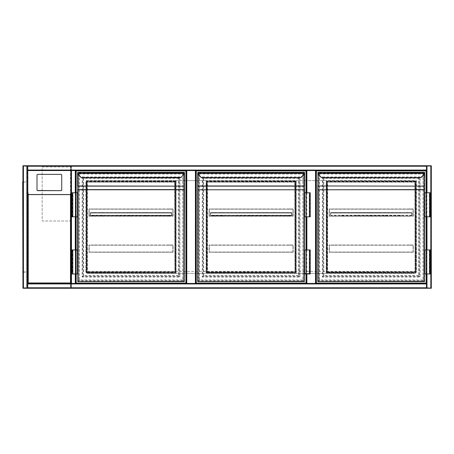 <?xml version="1.0" encoding="UTF-8"?>
<svg xmlns="http://www.w3.org/2000/svg" width="454" height="454" viewBox="0 0 454 454"><rect width="100%" height="100%" fill="white"/><g stroke="black" fill="none" stroke-linecap="round" stroke-linejoin="round"><path stroke-width="0.34" stroke-dasharray="2.27 1.7" d="M70.983 179.92L70.983 193.132L70.983 179.92M70.983 287.774L71.465 287.774L71.465 288.256A0.482 0.482 0 0 1 70.983 287.774L430.818 287.774L430.818 166.226L71.465 166.226L71.465 287.774L71.465 166.226L430.818 166.226L430.818 287.774L71.465 287.774L71.465 288.256A0.482 0.482 0 0 1 70.983 287.774L70.983 166.226L70.983 287.774A0.482 0.482 0 0 0 71.465 288.256L430.818 288.256L426.493 288.256L426.493 283.449L316.001 283.449L316.001 170.551L306.388 170.551L306.388 283.449L195.895 283.449L195.895 170.551L186.282 170.551L186.282 283.449L195.895 283.449L75.784 283.449L75.784 170.551L75.784 283.449L70.983 283.449L75.307 283.449L75.307 170.551L70.983 170.551L70.983 283.449L70.983 170.551L75.489 170.551L75.489 283.449L75.489 170.551L71.284 170.551L71.465 283.449M70.983 267.117L70.983 262.31L70.983 267.117M426.493 283.449L316.001 283.449L316.001 170.551L426.493 170.551L426.493 283.449L27.745 283.449L27.745 288.256L430.818 288.256A0.482 0.482 0 0 0 431.3 287.774L431.3 166.226A0.482 0.482 0 0 0 430.818 165.744L71.465 165.744A0.482 0.482 0 0 0 70.983 166.226A0.482 0.482 0 0 1 71.465 165.744L71.465 166.226L70.983 166.226A0.482 0.482 0 0 1 71.465 165.744L71.465 166.226L70.983 166.226M426.493 170.551L426.493 166.226L27.745 166.226L27.745 165.744L23.421 165.744L27.745 165.744L27.745 170.551L426.493 170.551L426.493 165.744L430.818 165.744L426.493 165.744L426.493 170.25L27.745 170.25L27.745 166.045L27.745 170.25L426.493 170.25L426.493 166.045L27.745 166.226L27.983 194.931L27.745 171.26M75.546 283.858L426.737 283.858L426.737 170.142L75.546 170.142L75.546 283.858L426.737 283.858L426.737 170.142L75.546 170.142L75.546 283.858M416.409 271.441C416.284 272.599 415.643 273.24 414.485 273.359A1.924 1.924 0 0 0 416.409 271.441L416.409 180.641L85.874 180.641L85.874 271.441C85.999 272.599 86.64 273.24 87.798 273.359L414.485 273.359L87.798 273.359A1.924 1.924 0 0 1 85.874 271.441L416.409 271.441L416.409 180.641L85.874 180.641L85.874 271.441M431.3 288.256L430.818 288.256A0.482 0.482 0 0 0 431.3 287.774L430.818 287.774L430.818 288.256L426.976 288.256L430.999 288.256L430.818 165.744A0.482 0.482 0 0 1 431.3 166.226A0.482 0.482 0 0 0 430.818 165.744L426.976 165.744L430.818 165.744L430.818 166.226L431.3 166.226L430.818 166.226L430.818 165.744L431.3 165.744M176.073 180.641L176.073 273.359L206.099 273.359L206.099 180.641L176.073 180.641L176.073 273.359L206.099 273.359L206.099 180.641L176.073 180.641M296.178 180.641L296.178 273.359L326.205 273.359L326.205 180.641L296.178 180.641L296.178 273.359L326.205 273.359L326.205 180.641L296.178 180.641M70.983 220.996L70.983 166.947L70.983 220.996L42.16 220.996L42.16 166.947L70.983 166.947L42.16 166.947L42.16 220.996L70.983 220.996M306.388 273.961L306.388 249.938M306.388 216.791L306.388 192.768M27.745 283.75L426.493 283.75L27.745 283.75M27.745 287.955L426.493 287.955L27.745 287.955M426.493 166.045L27.745 166.045L426.493 166.045M426.794 287.654L426.794 286.451L426.794 287.654L426.493 287.654L426.493 286.451L426.493 287.654M426.794 286.451L426.493 286.451M426.794 227.602L426.794 226.398L426.794 227.602L426.493 227.602L426.493 226.398L426.493 227.602M426.794 226.398L426.493 226.398M426.794 167.549L426.794 166.346L426.794 167.549L426.493 167.549L426.493 166.346L426.493 167.549M426.794 166.346L426.493 166.346M426.493 165.744L426.493 288.256L426.493 283.932L27.745 283.932L27.745 288.256L27.745 165.744M426.493 273.961L426.493 249.938L426.493 273.961M426.493 216.791L426.493 192.768L426.493 216.791M426.976 288.256L426.976 165.744M430.999 288.256L430.999 165.744L430.999 288.256M27.444 286.451L27.444 287.654L27.444 286.451L27.745 286.451L27.745 287.654L27.745 286.451M27.444 287.654L27.745 287.654M27.444 166.346L27.444 167.549L27.444 166.346L27.745 166.346L27.745 167.549L27.745 166.346M27.444 167.549L27.745 167.549M22.938 288.256L23.421 288.256L23.421 165.744L27.263 165.744L27.263 288.256L27.745 288.256L23.239 288.256L27.444 288.256L27.444 165.744L27.444 288.256L27.444 165.744L22.938 165.744M23.239 165.744L23.239 288.256L23.239 165.744M75.489 226.398L75.489 227.602L75.489 226.398L75.784 226.398L75.784 227.602L75.784 226.398M75.489 227.602L75.784 227.602M71.284 170.551L71.284 283.449L71.284 170.551M75.784 192.768L75.784 216.791L75.784 192.768M75.784 249.938L75.784 273.961L75.784 249.938M186.282 170.551L186.282 283.449L186.282 170.551L71.465 170.551M70.983 171.26L70.983 194.931M70.745 194.931L70.745 283.211L27.983 283.211L27.983 194.931M27.745 194.931L27.745 283.449L70.983 283.449M36.995 175.079L36.995 175.199A0.721 0.715 180 0 1 37.716 174.484L61.012 174.484A0.721 0.715 0 0 1 61.733 175.199L61.733 175.079M27.745 191.367L27.745 170.551M27.983 194.59L27.983 170.585L70.745 170.585L70.745 283.211L27.983 283.211L27.983 194.59L70.745 194.59M27.983 170.585L27.983 171.26M70.745 171.26L70.745 170.585M22.938 186.163L22.938 185.442L22.938 186.163M23.182 186.163L23.182 185.765L23.182 186.163M22.938 227L22.938 226.279L22.938 227M23.182 227L23.182 226.603L23.182 227M22.938 267.837L22.938 268.558L22.938 267.837M23.182 267.837L23.182 268.235L23.182 267.837M28.227 165.744L70.745 165.988L70.745 288.012L26.542 288.012L26.542 165.988L28.227 165.744M70.501 166.226L23.421 166.226L23.421 165.744L70.983 165.744L70.983 288.256L23.421 288.256L23.421 287.774L70.501 287.774L70.501 166.226L70.983 165.744L70.983 288.256L70.501 287.774M22.938 272.638L23.182 181.362L22.938 272.638M22.938 287.774L22.938 166.226L23.421 165.744A0.482 0.482 0 0 0 22.938 166.226A0.482 0.482 0 0 1 23.421 165.744L23.421 288.256L22.938 287.774A0.482 0.482 0 0 0 23.421 288.256L23.421 165.744L23.421 288.256A0.482 0.482 0 0 1 22.938 287.774L23.421 287.774L23.421 166.226L22.938 166.226M23.182 288.012L70.745 288.012L70.745 165.988L23.182 165.988L23.182 288.012L26.542 288.012L26.542 165.988L23.182 165.988L23.182 288.012M22.7 186.163L22.7 185.442L22.7 186.163M22.7 227L22.7 226.279L22.7 227M22.7 267.837L22.7 268.558L22.7 267.837M22.938 272.162L22.938 272.094A0.482 0.482 0 0 1 22.7 271.679L22.7 272.162L22.7 271.679A0.482 0.482 0 0 0 22.938 272.094L22.938 181.906A0.482 0.482 0 0 0 22.7 182.321A0.482 0.482 0 0 1 22.938 181.906L22.7 181.838M22.938 272.094L22.938 271.679L22.938 272.094A0.482 0.482 0 0 0 23.182 272.162A0.482 0.482 0 0 1 22.938 272.094M22.938 181.838L22.938 184.245L22.938 181.838M22.938 181.906L22.938 182.321L22.938 181.906A0.482 0.482 0 0 1 23.182 181.838A0.482 0.482 0 0 0 22.938 181.906M24.624 182.082L23.182 181.838L25.821 181.838L24.624 182.082M23.182 272.162L24.624 272.162L23.182 272.162M23.182 271.918L24.624 271.918L23.182 271.918M24.624 272.162L25.821 271.918L24.624 272.162M86.237 273.002L86.237 180.998L175.834 180.998L175.834 273.002L86.237 273.002L86.237 180.998L175.834 180.998L175.834 273.002L86.237 273.002M76.147 273.961L76.147 249.938M76.147 216.791L76.147 192.768M186.282 283.449L75.784 283.449M76.147 283.092L76.147 170.908L185.924 170.908L185.924 283.092L76.147 283.092M175.477 181.362L175.477 272.638L86.595 272.638L86.595 181.362L175.477 181.362L175.477 272.638L86.595 272.638L86.595 181.362L175.477 181.362M184.483 281.406L184.245 172.594L184.245 281.406L183.28 280.447C182.712 279.874 182.712 279.874 183.28 280.447C182.712 279.874 182.712 279.874 183.28 280.447C184.137 281.304 184.137 281.304 183.28 280.447C184.137 281.304 184.137 281.304 183.28 280.447L183.28 173.553C182.712 174.126 182.712 174.126 183.28 173.553C182.712 174.126 182.712 174.126 183.28 173.553C184.137 172.696 184.137 172.696 183.28 173.553C184.137 172.696 184.137 172.696 183.28 173.553L184.245 172.594L77.827 172.594L78.792 173.553C79.359 174.126 79.359 174.126 78.792 173.553C79.359 174.126 79.359 174.126 78.792 173.553C77.935 172.696 77.935 172.696 78.792 173.553C77.935 172.696 77.935 172.696 78.792 173.553L78.792 280.447C79.359 279.874 79.359 279.874 78.792 280.447C79.359 279.874 79.359 279.874 78.792 280.447C77.935 281.304 77.935 281.304 78.792 280.447C77.935 281.304 77.935 281.304 78.792 280.447L77.589 281.406L77.827 281.65L184.245 281.65L184.483 185.97M81.306 177.65L78.463 174.569A2.162 2.162 0 0 1 77.844 173.314L77.827 281.406L77.589 172.594L184.245 172.855L184.228 173.314A2.162 2.162 0 0 1 183.609 174.569L180.947 177.565M77.827 173.133L184.483 172.616L77.827 172.35M184.245 174.086L184.245 173.099L77.589 173.099L77.589 172.616L77.589 186.31M71.942 216.791L77.225 216.791L77.225 192.768L77.225 216.791L77.589 216.791L77.589 192.768L77.589 216.791L77.589 192.768L72.782 192.768L76.266 192.768L76.266 216.791L76.266 192.768L71.942 192.768M71.942 249.938L77.225 249.938L77.225 273.961L77.225 249.938L77.589 249.938L77.589 273.961L77.589 249.938L77.589 273.961L72.782 273.961L75.909 273.961L75.909 249.938L75.909 273.961L76.266 273.961L71.942 273.961M174.875 271.798L174.875 182.202L174.875 271.798L87.435 272.042L175.113 271.798A0.482 0.482 0 0 1 174.631 272.281L174.631 271.798L87.435 271.798L87.435 182.202L174.631 182.202L174.875 271.798M87.435 181.719A0.482 0.482 0 0 0 86.958 182.202L87.196 271.798L87.196 182.202L174.631 181.958L87.196 182.202L87.435 181.719L174.631 181.719A0.482 0.482 0 0 1 175.113 182.202L175.113 271.798M78.463 174.569L81.135 177.576L180.777 177.395M184.466 173.343A2.401 2.401 0 0 1 183.779 174.739A2.401 2.401 0 0 0 184.466 173.343L77.606 173.343M175.113 182.202L174.631 182.202L174.631 181.719M86.958 271.798A0.482 0.482 0 0 0 87.435 272.281L87.435 271.798L86.958 271.798L86.958 182.202M83.593 178.36L83.593 275.64L82.634 276.605C82.06 277.173 82.06 277.173 82.634 276.605C82.06 277.173 82.06 277.173 82.634 276.605C83.491 275.748 83.491 275.748 82.634 276.605C83.491 275.748 83.491 275.748 82.634 276.605L82.634 177.395L83.593 178.36L178.479 178.36L179.438 177.395C180.011 176.827 180.011 176.827 179.438 177.395C180.011 176.827 180.011 176.827 179.438 177.395C178.581 178.252 178.581 178.252 179.438 177.395C178.581 178.252 178.581 178.252 179.438 177.395L82.634 177.395C82.06 176.827 82.06 176.827 82.634 177.395C82.06 176.827 82.06 176.827 82.634 177.395C83.491 178.252 83.491 178.252 82.634 177.395C83.491 178.252 83.491 178.252 82.634 177.395L82.634 276.605L82.634 177.395L179.438 177.395L82.634 177.395M179.438 177.395L179.438 276.605C180.011 277.173 180.011 277.173 179.438 276.605C180.011 277.173 180.011 277.173 179.438 276.605C178.581 275.748 178.581 275.748 179.438 276.605C178.581 275.748 178.581 275.748 179.438 276.605L178.479 275.64L178.479 178.36M77.827 281.406L184.245 281.406L77.827 281.65M178.479 275.64L83.593 275.64M72.782 249.938L76.266 249.938L76.266 273.961L76.266 249.938L72.305 249.938L72.782 249.938L72.782 273.961M72.782 216.791L76.266 216.791L75.909 216.791L75.909 192.768L75.909 216.791L72.782 216.791L72.782 192.768M168.269 245.018L173.07 245.018L168.269 245.018L172.878 245.205L172.878 252.032L168.269 252.22L173.07 252.22L168.269 252.22L172.878 252.032L172.878 245.205L93.802 245.018M89.001 252.22L173.07 252.22L173.07 245.018L89.001 245.018L89.001 252.22L93.802 252.22L89.188 252.032L89.188 245.205L93.802 245.205L89.188 245.205L89.188 252.032L93.802 252.22L89.001 252.22L89.001 245.018M168.269 252.22L93.802 252.22M168.269 252.032L93.802 252.032M172.878 252.032L89.188 252.032M172.878 245.205L89.188 245.205M168.269 245.205L93.802 245.205M173.07 252.22L173.07 245.018M93.802 216.189L89.188 215.996L89.188 209.175L93.802 208.982L89.001 208.982L93.802 208.982L89.188 209.175L89.188 215.996L93.802 216.189L89.001 216.189L100.811 216.189L93.802 215.996M168.269 216.189L100.811 216.189M144.497 216.189L132.137 216.189M115.373 216.189L103.013 216.189M129.935 216.189L117.575 216.189M159.059 216.189L146.699 216.189M168.269 208.982L173.07 208.982L168.269 208.982L172.878 209.175L172.878 215.996L168.269 215.996L172.878 215.996L172.878 209.175L93.802 208.982M89.001 216.189L173.07 216.189L173.07 208.982L89.001 208.982L89.001 216.189L89.001 208.982M168.269 215.996L161.261 216.189M144.497 215.996L146.699 215.996M159.059 215.996L161.261 215.996M172.878 215.996L89.188 215.996M100.811 215.996L103.013 215.996M115.373 215.996L117.575 215.996M129.935 215.996L132.137 215.996M172.878 209.175L89.188 209.175M168.269 209.175L93.802 209.175M173.07 216.189L173.07 208.982M109.193 212.586L107.99 212.586L109.193 212.586M109.193 212.778L107.99 212.778L109.193 212.778M94.631 212.586L93.428 212.586L94.631 212.586M94.631 212.778L93.428 212.778L94.631 212.778M138.317 212.586L139.52 212.586L138.317 212.586M138.317 212.778L139.52 212.778L138.317 212.778M123.755 212.586L122.552 212.586L123.755 212.586M123.755 212.778L122.552 212.778L123.755 212.778M131.036 212.586L129.833 212.586L131.036 212.586M131.036 212.778L129.833 212.778L131.036 212.778M145.598 212.586L144.395 212.586L145.598 212.586M145.598 212.778L144.395 212.778L145.598 212.778M101.912 212.586L100.709 212.586L101.912 212.586M101.912 212.778L100.709 212.778L101.912 212.778M116.474 212.586L115.271 212.586L116.474 212.586M116.474 212.778L115.271 212.778L116.474 212.778M160.16 212.586L158.957 212.586L160.16 212.586M160.16 212.778L158.957 212.778L160.16 212.778M152.879 212.586L151.676 212.586L152.879 212.586M152.879 212.778L151.676 212.778L152.879 212.778M167.441 212.586L166.238 212.586L167.441 212.586M167.441 212.778L166.238 212.778L167.441 212.778M171.663 215.468L90.408 215.468L171.663 215.23L171.873 215.661L171.873 213.022L171.663 215.661L171.873 213.022L171.442 212.586L90.63 212.586L171.442 212.586L171.663 215.23L90.408 215.23L90.408 213.022L90.198 215.661L90.198 213.022L90.63 212.778L171.442 212.778L90.63 212.586L90.198 213.022L90.63 212.586L90.198 215.661L90.198 213.022L90.391 215.661L171.663 215.661L90.408 215.468M160.812 215.468L159.507 215.468M146.25 215.468L144.945 215.468M131.688 215.468L130.383 215.468M117.126 215.468L115.821 215.468M102.564 215.468L101.259 215.468M159.507 215.661L146.25 215.661M144.945 215.661L131.688 215.661M130.383 215.661L117.126 215.661M115.821 215.661L102.564 215.661M101.259 215.661L90.408 215.661L90.408 213.022L90.408 215.661M171.68 215.661L171.68 213.022L171.68 215.661L171.663 213.022L90.408 213.022L171.663 213.022L90.408 213.022L171.663 213.022L171.442 212.586L171.873 213.022L171.442 212.586L171.663 215.661L160.812 215.661M306.388 170.551L306.388 283.449L195.895 283.449L195.895 170.551L306.388 170.551L306.388 283.449M206.343 273.002L206.343 180.998L295.94 180.998L295.94 273.002L206.343 273.002L206.343 180.998L295.94 180.998L295.94 273.002L206.343 273.002M306.03 192.768L306.03 216.791M306.03 249.938L306.03 273.961M195.895 283.449L195.895 170.551M196.253 283.092L196.253 170.908L306.03 170.908L306.03 283.092L196.253 283.092M295.582 181.362L295.582 272.638L206.701 272.638L206.701 181.362L295.582 181.362L295.582 272.638L206.701 272.638L206.701 181.362L295.582 181.362M197.933 172.35L197.933 281.65L304.35 281.65L304.35 172.594L197.933 172.594L198.897 173.553C198.04 172.696 198.04 172.696 198.897 173.553C198.04 172.696 198.04 172.696 198.897 173.553C199.465 174.126 199.465 174.126 198.897 173.553C199.465 174.126 199.465 174.126 198.897 173.553L198.897 280.447C198.04 281.304 198.04 281.304 198.897 280.447C198.04 281.304 198.04 281.304 198.897 280.447C199.465 279.874 199.465 279.874 198.897 280.447C199.465 279.874 199.465 279.874 198.897 280.447L197.933 281.406L197.933 172.594L304.35 172.594L304.35 281.406L303.386 280.447C304.242 281.304 304.242 281.304 303.386 280.447C304.242 281.304 304.242 281.304 303.386 280.447C302.818 279.874 302.818 279.874 303.386 280.447C302.818 279.874 302.818 279.874 303.386 280.447L303.386 173.553C304.242 172.696 304.242 172.696 303.386 173.553C304.242 172.696 304.242 172.696 303.386 173.553C302.818 174.126 302.818 174.126 303.386 173.553C302.818 174.126 302.818 174.126 303.386 173.553L304.35 172.594L304.333 173.314A2.162 2.162 0 0 1 303.715 174.569L301.053 177.565M197.694 186.31L197.694 172.594L304.35 172.855L197.694 172.616L197.933 174.086M201.411 177.65L198.568 174.569A2.162 2.162 0 0 1 197.95 173.314L197.933 173.133M197.694 172.616L197.694 173.099L304.589 173.099L304.589 172.616L304.35 173.133M304.589 192.768L304.589 216.791L304.589 192.768L309.395 192.768L305.911 192.768L305.911 216.791L305.911 192.768L310.235 192.768M304.589 273.961L304.589 249.938L304.589 273.961L309.395 273.961L306.268 273.961L306.268 249.938L306.268 273.961L305.911 273.961L310.235 273.961M304.35 281.406L197.933 281.406L304.589 281.406L304.589 189.772M304.589 186.31L304.589 185.97M294.981 271.798L294.981 182.202L294.981 271.798L207.54 272.042L295.219 271.798A0.482 0.482 0 0 1 294.742 272.281L294.742 271.798L207.54 271.798L207.54 182.202L294.742 182.202L294.981 271.798M207.54 181.719A0.482 0.482 0 0 0 207.064 182.202L207.302 271.798L207.302 182.202L294.742 181.958L207.302 182.202L207.54 181.719L294.742 181.719A0.482 0.482 0 0 1 295.219 182.202L295.219 271.798M201.23 177.565L300.889 177.395M304.572 173.343A2.401 2.401 0 0 1 303.885 174.739A2.401 2.401 0 0 0 304.572 173.343L197.711 173.343M295.219 182.202L294.742 182.202L294.742 181.719M207.064 271.798A0.482 0.482 0 0 0 207.54 272.281L207.54 271.798L207.064 271.798L207.064 182.202M203.698 178.36L203.698 275.64L202.739 276.605C202.166 277.173 202.166 277.173 202.739 276.605C202.166 277.173 202.166 277.173 202.739 276.605C203.596 275.748 203.596 275.748 202.739 276.605C203.596 275.748 203.596 275.748 202.739 276.605L202.739 177.395L203.698 178.36L298.584 178.36L299.544 177.395C300.117 176.827 300.117 176.827 299.544 177.395C300.117 176.827 300.117 176.827 299.544 177.395C298.687 178.252 298.687 178.252 299.544 177.395C298.687 178.252 298.687 178.252 299.544 177.395L202.739 177.395C202.166 176.827 202.166 176.827 202.739 177.395C202.166 176.827 202.166 176.827 202.739 177.395C203.596 178.252 203.596 178.252 202.739 177.395C203.596 178.252 203.596 178.252 202.739 177.395L202.739 276.605L202.739 177.395L299.544 177.395L202.739 177.395M299.544 177.395L299.544 276.605C300.117 277.173 300.117 277.173 299.544 276.605C300.117 277.173 300.117 277.173 299.544 276.605C298.687 275.748 298.687 275.748 299.544 276.605C298.687 275.748 298.687 275.748 299.544 276.605L298.584 275.64L298.584 178.36M298.584 275.64L203.698 275.64M304.589 216.791L304.946 216.791L304.946 192.768L304.946 216.791L309.395 216.791L305.911 216.791L306.268 216.791L306.268 192.768L306.268 216.791L309.872 216.791L309.395 216.791L309.395 192.768M310.235 216.791L309.395 216.791M310.235 249.938L305.911 249.938L305.911 273.961L305.911 249.938L309.872 249.938L309.395 249.938L309.395 273.961M304.589 249.938L304.946 249.938L304.946 273.961L304.946 249.938L309.395 249.938M288.375 245.018L293.176 245.018L288.375 245.018L292.989 245.205L292.989 252.032L288.375 252.22L293.176 252.22L288.375 252.22L292.989 252.032L292.989 245.205L213.908 245.018M209.107 252.22L293.176 252.22L293.176 245.018L209.107 245.018L209.107 252.22L213.908 252.22L209.294 252.032L209.294 245.205L213.908 245.205L209.294 245.205L209.294 252.032L213.908 252.22L209.107 252.22L209.107 245.018M288.375 252.22L213.908 252.22M288.375 252.032L213.908 252.032M292.989 252.032L209.294 252.032M292.989 245.205L209.294 245.205M288.375 245.205L213.908 245.205M293.176 252.22L293.176 245.018M213.908 216.189L209.294 215.996L209.294 209.175L213.908 208.982L209.107 208.982L213.908 208.982L209.294 209.175L209.294 215.996L213.908 216.189L209.107 216.189L220.916 216.189L213.908 215.996M288.375 216.189L220.916 216.189M264.603 216.189L252.242 216.189M235.478 216.189L223.118 216.189M250.041 216.189L237.68 216.189M279.165 216.189L266.804 216.189M288.375 208.982L293.176 208.982L288.375 208.982L292.989 209.175L292.989 215.996L288.375 215.996L292.989 215.996L292.989 209.175L213.908 208.982M209.107 216.189L293.176 216.189L293.176 208.982L209.107 208.982L209.107 216.189L209.107 208.982M288.375 215.996L281.367 216.189M264.603 215.996L266.804 215.996M279.165 215.996L281.367 215.996M292.989 215.996L209.294 215.996M220.916 215.996L223.118 215.996M235.478 215.996L237.68 215.996M250.041 215.996L252.242 215.996M292.989 209.175L209.294 209.175M288.375 209.175L213.908 209.175M293.176 216.189L293.176 208.982M229.298 212.586L228.095 212.586L229.298 212.586M229.298 212.778L228.095 212.778L229.298 212.778M214.736 212.586L213.533 212.586L214.736 212.586M214.736 212.778L213.533 212.778L214.736 212.778M258.422 212.586L257.219 212.586L258.422 212.586M258.422 212.778L257.219 212.778L258.422 212.778M243.86 212.586L242.657 212.586L243.86 212.586M243.86 212.778L242.657 212.778L243.86 212.778M251.141 212.586L249.938 212.586L251.141 212.586M251.141 212.778L249.938 212.778L251.141 212.778M265.704 212.586L264.5 212.586L265.704 212.586M265.704 212.778L264.5 212.778L265.704 212.778M222.017 212.586L220.814 212.586L222.017 212.586M222.017 212.778L220.814 212.778L222.017 212.778M236.579 212.586L235.376 212.586L236.579 212.586M236.579 212.778L235.376 212.778L236.579 212.778M280.266 212.586L279.062 212.586L280.266 212.586M280.266 212.778L279.062 212.778L280.266 212.778M272.985 212.586L274.188 212.586L272.985 212.586M272.985 212.778L274.188 212.778L272.985 212.778M287.547 212.586L286.343 212.586L287.547 212.586M287.547 212.778L286.343 212.778L287.547 212.778M291.769 215.468L210.514 215.468L291.769 215.23L291.979 215.661L291.979 213.022L291.769 215.661L291.979 213.022L291.547 212.586L210.735 212.586L291.547 212.586L291.769 215.23L210.514 215.23L210.514 213.022L210.514 215.661L291.769 215.661L210.514 215.468M280.918 215.468L279.613 215.468M266.356 215.468L265.051 215.468M251.794 215.468L250.489 215.468M237.232 215.468L235.927 215.468M222.67 215.468L221.365 215.468M279.613 215.661L266.356 215.661M265.051 215.661L251.794 215.661M250.489 215.661L237.232 215.661M235.927 215.661L222.67 215.661M221.365 215.661L210.514 215.661L210.514 213.022L210.514 215.661M210.735 212.778L291.547 212.778L210.735 212.586L210.304 213.022L210.735 212.778L210.497 215.661L210.304 213.022L210.735 212.778M210.304 213.022L210.497 215.661L210.304 213.022M291.786 215.661L291.786 213.022L291.786 215.661L291.769 213.022L210.514 213.022L291.769 213.022L210.514 213.022L291.769 213.022L291.547 212.586L291.979 213.022L291.547 212.586L291.769 215.661L280.918 215.661M326.449 273.002L326.449 180.998L416.046 180.998L416.046 273.002L326.449 273.002L326.449 180.998L416.046 180.998L416.046 273.002L326.449 273.002M426.136 192.768L426.136 216.791M426.136 249.938L426.136 273.961M316.359 283.092L316.359 170.908L426.136 170.908L426.136 283.092L316.359 283.092M415.688 181.362L415.688 272.638L326.806 272.638L326.806 181.362L415.688 181.362L415.688 272.638L326.806 272.638L326.806 181.362L415.688 181.362M424.694 281.406L424.456 172.594L424.456 281.406L423.491 280.447C422.924 279.874 422.924 279.874 423.491 280.447C422.924 279.874 422.924 279.874 423.491 280.447C424.348 281.304 424.348 281.304 423.491 280.447C424.348 281.304 424.348 281.304 423.491 280.447L423.491 173.553C422.924 174.126 422.924 174.126 423.491 173.553C422.924 174.126 422.924 174.126 423.491 173.553C424.348 172.696 424.348 172.696 423.491 173.553C424.348 172.696 424.348 172.696 423.491 173.553L424.456 172.594L318.038 172.594L319.003 173.553C319.571 174.126 319.571 174.126 319.003 173.553C319.571 174.126 319.571 174.126 319.003 173.553C318.146 172.696 318.146 172.696 319.003 173.553C318.146 172.696 318.146 172.696 319.003 173.553L319.003 280.447C319.571 279.874 319.571 279.874 319.003 280.447C319.571 279.874 319.571 279.874 319.003 280.447C318.146 281.304 318.146 281.304 319.003 280.447C318.146 281.304 318.146 281.304 319.003 280.447L318.038 281.65L424.456 281.65L424.694 189.772M321.517 177.65L318.674 174.569A2.162 2.162 0 0 1 318.055 173.314L318.038 281.406L317.8 172.594L424.456 172.855L424.439 173.314A2.162 2.162 0 0 1 423.82 174.569L421.159 177.565M318.038 173.133L424.694 172.616L318.038 172.35M317.8 173.099L318.038 174.086M317.8 185.97L317.8 186.31M317.8 189.772L317.8 281.406L424.456 281.406L318.038 281.406M424.456 173.133L424.694 172.594M424.694 192.768L424.694 216.791L424.694 192.768L429.501 192.768L426.017 192.768L426.017 216.791L426.017 192.768L430.341 192.768M424.694 273.961L424.694 249.938L424.694 273.961L429.501 273.961L426.374 273.961L426.374 249.938L426.374 273.961L426.017 273.961L430.341 273.961M424.694 186.31L424.694 185.97M415.087 271.798L415.087 182.202L415.087 271.798L327.646 272.042L415.325 271.798A0.482 0.482 0 0 1 414.848 272.281L414.848 271.798L327.646 271.798L327.646 182.202L414.848 182.202L415.087 271.798M327.646 181.719A0.482 0.482 0 0 0 327.169 182.202L327.408 271.798L327.408 182.202L414.848 181.958L327.408 182.202L327.646 181.719L414.848 181.719A0.482 0.482 0 0 1 415.325 182.202L415.325 271.798M321.336 177.565L420.994 177.395M424.677 173.343A2.401 2.401 0 0 1 423.991 174.739A2.401 2.401 0 0 0 424.677 173.343L317.817 173.343M415.325 182.202L414.848 182.202L414.848 181.719M327.169 271.798A0.482 0.482 0 0 0 327.646 272.281L327.646 271.798L327.169 271.798L327.169 182.202M323.804 178.36L323.804 275.64L322.845 276.605C322.272 277.173 322.272 277.173 322.845 276.605C322.272 277.173 322.272 277.173 322.845 276.605C323.702 275.748 323.702 275.748 322.845 276.605C323.702 275.748 323.702 275.748 322.845 276.605L322.845 177.395L323.804 178.36L418.69 178.36L419.649 177.395C420.222 176.827 420.222 176.827 419.649 177.395C420.222 176.827 420.222 176.827 419.649 177.395C418.792 178.252 418.792 178.252 419.649 177.395C418.792 178.252 418.792 178.252 419.649 177.395L322.845 177.395C322.272 176.827 322.272 176.827 322.845 177.395C322.272 176.827 322.272 176.827 322.845 177.395C323.702 178.252 323.702 178.252 322.845 177.395C323.702 178.252 323.702 178.252 322.845 177.395L322.845 276.605L322.845 177.395L419.649 177.395L322.845 177.395M419.649 177.395L419.649 276.605C420.222 277.173 420.222 277.173 419.649 276.605C420.222 277.173 420.222 277.173 419.649 276.605C418.792 275.748 418.792 275.748 419.649 276.605C418.792 275.748 418.792 275.748 419.649 276.605L418.69 275.64L418.69 178.36M418.69 275.64L323.804 275.64M424.694 216.791L425.052 216.791L425.052 192.768L425.052 216.791L429.501 216.791L426.017 216.791L426.374 216.791L426.374 192.768L426.374 216.791L429.978 216.791L429.501 216.791L429.501 192.768M430.341 216.791L429.501 216.791M430.341 249.938L426.017 249.938L426.017 273.961L426.017 249.938L429.978 249.938L429.501 249.938L429.501 273.961M424.694 249.938L425.052 249.938L425.052 273.961L425.052 249.938L429.501 249.938M408.481 245.018L413.282 245.018L408.481 245.018L413.095 245.205L413.095 252.032L408.481 252.22L413.282 252.22L408.481 252.22L413.095 252.032L413.095 245.205L334.013 245.018M329.212 252.22L413.282 252.22L413.282 245.018L329.212 245.018L329.212 252.22L334.013 252.22L329.4 252.032L329.4 245.205L334.013 245.205L329.4 245.205L329.4 252.032L334.013 252.22L329.212 252.22L329.212 245.018M408.481 252.22L334.013 252.22M408.481 252.032L334.013 252.032M413.095 252.032L329.4 252.032M413.095 245.205L329.4 245.205M408.481 245.205L334.013 245.205M413.282 252.22L413.282 245.018M334.013 216.189L329.4 215.996L329.4 209.175L334.013 208.982L329.212 208.982L334.013 208.982L329.4 209.175L329.4 215.996L334.013 216.189L329.212 216.189L341.022 216.189L334.013 215.996M408.481 216.189L341.022 216.189M384.708 216.189L372.348 216.189M355.584 216.189L343.224 216.189M370.146 216.189L357.786 216.189M399.27 216.189L386.91 216.189M408.481 208.982L413.282 208.982L408.481 208.982L413.095 209.175L413.095 215.996L408.481 215.996L413.095 215.996L413.095 209.175L334.013 208.982M329.212 216.189L413.282 216.189L413.282 208.982L329.212 208.982L329.212 216.189L329.212 208.982M408.481 215.996L401.472 216.189M384.708 215.996L386.91 215.996M399.27 215.996L401.472 215.996M413.095 215.996L329.4 215.996M341.022 215.996L343.224 215.996M355.584 215.996L357.786 215.996M370.146 215.996L372.348 215.996M413.095 209.175L329.4 209.175M408.481 209.175L334.013 209.175M413.282 216.189L413.282 208.982M349.404 212.586L348.201 212.586L349.404 212.586M349.404 212.778L348.201 212.778L349.404 212.778M334.842 212.586L333.639 212.586L334.842 212.586M334.842 212.778L333.639 212.778L334.842 212.778M378.528 212.586L377.325 212.586L378.528 212.586M378.528 212.778L377.325 212.778L378.528 212.778M363.966 212.586L362.763 212.586L363.966 212.586M363.966 212.778L362.763 212.778L363.966 212.778M371.247 212.586L370.044 212.586L371.247 212.586M371.247 212.778L370.044 212.778L371.247 212.778M385.809 212.586L384.606 212.586L385.809 212.586M385.809 212.778L384.606 212.778L385.809 212.778M342.123 212.586L340.92 212.586L342.123 212.586M342.123 212.778L340.92 212.778L342.123 212.778M356.685 212.586L355.482 212.586L356.685 212.586M356.685 212.778L355.482 212.778L356.685 212.778M400.371 212.586L399.168 212.586L400.371 212.586M400.371 212.778L399.168 212.778L400.371 212.778M393.09 212.586L391.887 212.586L393.09 212.586M393.09 212.778L391.887 212.778L393.09 212.778M407.652 212.586L406.449 212.586L407.652 212.586M407.652 212.778L406.449 212.778L407.652 212.778M411.874 215.468L330.62 215.468M401.024 215.468L399.719 215.468M386.462 215.468L385.157 215.468M371.9 215.468L370.595 215.468M357.338 215.468L356.032 215.468M342.776 215.468L341.47 215.468M399.719 215.661L386.462 215.661M385.157 215.661L371.9 215.661M370.595 215.661L357.338 215.661M356.032 215.661L342.776 215.661M341.47 215.661L401.024 215.661M411.874 215.661L411.874 213.022L330.62 213.022L411.874 213.022L330.62 213.022L330.841 212.586L330.41 213.022L330.841 212.586L330.603 213.022L330.841 212.586L330.62 213.022L411.874 213.022L411.653 212.586L411.891 213.022L330.841 212.778L411.653 212.586L330.841 212.586L411.653 212.586L411.874 215.661L411.874 213.022L411.874 215.23L330.62 215.23L330.62 213.022L330.62 215.661M330.41 213.022L330.603 215.661L330.41 213.022M411.653 212.586L412.084 213.022L412.084 215.661L412.084 213.022L411.653 212.586M412.084 213.022L411.891 215.661L412.084 213.022M430.818 287.774L431.3 287.774A0.482 0.482 0 0 1 430.818 288.256L430.818 287.774M306.87 192.768L306.87 216.791M306.87 249.938L306.87 273.961M27.745 287.774L426.493 287.774M27.745 283.932L426.493 283.932L27.745 283.932M426.493 170.068L27.745 170.068M426.493 166.226L27.745 166.226M426.976 273.961L426.976 249.938M426.976 216.791L426.976 192.768M430.818 288.256L430.818 165.744L430.818 288.256M27.263 165.744L27.263 288.256M75.307 170.551L75.307 283.449L75.307 170.551M75.307 192.768L75.307 216.791M75.307 249.938L75.307 273.961M87.435 272.281L174.631 272.281M77.589 172.616L77.827 174.086M78.792 173.553L78.792 280.447L78.792 173.553L183.28 173.553L78.792 173.553L183.28 173.553L183.28 280.447L183.28 173.553M179.438 276.605L82.634 276.605M183.28 280.447L78.792 280.447M207.54 272.281L294.742 272.281M304.35 174.086L304.35 172.855M198.897 173.553L198.897 280.447L198.897 173.553L303.386 173.553L198.897 173.553L303.386 173.553L303.386 280.447L303.386 173.553M299.544 276.605L202.739 276.605M303.386 280.447L198.897 280.447M327.646 272.281L414.848 272.281M424.456 174.086L424.456 173.099L318.038 173.099L317.8 172.616M319.003 173.553L319.003 280.447L319.003 173.553L423.491 173.553L319.003 173.553L423.491 173.553L423.491 280.447L423.491 173.553M419.649 276.605L322.845 276.605M423.491 280.447L319.003 280.447M82.151 176.918L82.151 277.082L179.92 277.082L179.92 176.918L82.151 176.918M83.354 178.116L83.354 275.884L178.717 275.884L178.717 178.116L83.354 178.116M78.071 172.832L78.071 281.168L184.001 281.168L184.001 172.832L78.071 172.832M79.268 174.035L79.268 279.965L182.803 279.965L182.803 174.035L79.268 174.035M72.305 249.938L72.305 273.961M72.305 216.791L72.305 192.768M202.257 176.918L202.257 277.082L300.026 277.082L300.026 176.918L202.257 176.918M203.46 178.116L203.46 275.884L298.823 275.884L298.823 178.116L203.46 178.116M198.177 172.832L198.177 281.168L304.106 281.168L304.106 172.832L198.177 172.832M199.374 174.035L199.374 279.965L302.909 279.965L302.909 174.035L199.374 174.035M309.872 216.791L309.872 192.768M309.872 249.938L309.872 273.961M322.363 176.918L322.363 277.082L420.132 277.082L420.132 176.918L322.363 176.918M323.566 178.116L323.566 275.884L418.929 275.884L418.929 178.116L323.566 178.116M318.282 172.832L318.282 281.168L424.212 281.168L424.212 172.832L318.282 172.832M319.48 174.035L319.48 279.965L423.014 279.965L423.014 174.035L319.48 174.035M429.978 216.791L429.978 192.768M429.978 249.938L429.978 273.961"/><path stroke-width="0.68" d="M431.3 166.226L431.3 287.774M71.465 165.744L431.3 165.744L431.3 288.256L27.745 288.256L27.745 287.774L426.493 287.774L426.493 288.256L71.465 288.256M195.413 283.449L195.413 170.551L195.895 170.551L195.895 283.449M195.413 170.551L186.764 170.551L186.764 283.449M186.282 283.449L186.282 170.551L186.764 170.551M315.519 283.449L315.519 170.551L316.001 170.551L316.001 283.449L316.001 170.551L71.465 170.551L71.465 283.449L426.493 283.449L426.493 283.932L426.493 273.961L426.493 283.449M315.519 170.551L306.87 170.551L306.87 192.768M306.388 192.768L306.388 170.551L306.87 170.551M306.388 283.449L306.388 273.961M306.388 249.938L306.388 216.791M27.745 166.226L27.745 165.744L426.493 165.744L426.493 166.226L27.745 166.226L27.745 170.551L70.983 170.551L27.745 170.551L27.745 283.932L27.745 283.449L70.983 283.449L27.745 283.449L27.745 191.367L28.227 194.607L28.227 282.967L70.501 282.967L71.465 283.449M426.493 287.774L426.493 283.932L27.745 283.932L27.745 287.774M426.493 170.551L426.493 166.226M426.493 165.744L70.983 165.744M426.493 249.938L426.493 216.791L426.493 249.938M431.3 288.256L431.3 165.744M70.983 288.256L22.938 288.256L22.938 165.744L27.745 165.744M22.938 165.744L22.938 288.256M75.784 283.449L75.784 273.961L75.784 283.449L75.307 283.449L75.307 273.961M70.501 282.967L70.501 194.607L70.983 191.367L70.983 283.449L70.983 170.551L71.465 170.551M75.307 192.768L75.307 170.551L75.784 170.551L75.784 192.768L75.784 170.551L186.282 170.551M75.784 216.791L75.784 249.938L75.784 216.791M61.012 190.64L37.716 190.64A0.721 0.715 0 0 1 36.995 189.925L36.995 189.806A0.721 0.715 0 0 0 37.716 190.521L61.012 190.64A0.721 0.715 0 0 0 61.733 189.925L61.733 175.199M36.995 189.925L36.995 175.199M70.983 170.551L70.983 191.367M61.012 190.521A0.721 0.715 0 0 0 61.733 189.806L61.733 175.079A0.721 0.715 0 0 0 61.012 174.364L37.716 174.364A0.721 0.715 180 0 0 36.995 175.079L36.995 189.806M27.745 283.449L28.227 282.967M22.938 166.226L22.938 287.774M22.7 181.838L22.938 272.162M76.147 192.768L76.147 170.908L185.924 170.908L185.924 283.092L76.147 283.092L76.147 273.961M76.147 249.938L76.147 216.791M77.827 172.946L77.827 172.35L184.245 172.35L77.827 172.35L77.844 173.314A2.162 2.162 0 0 0 78.463 174.569L81.306 177.65L180.766 177.65L183.609 174.569A2.162 2.162 0 0 0 184.228 173.314L184.483 185.97L184.483 173.099M180.777 177.395L81.306 177.65M77.827 174.086L77.827 185.97L184.245 186.14L77.827 186.14L77.589 192.768L77.827 189.602L184.245 189.602L184.483 186.31L184.245 281.65L77.827 281.65L184.245 281.406L184.245 189.772L77.827 189.772L77.827 281.65M72.782 216.791L77.589 216.791L77.589 249.938L77.589 192.768L71.942 192.768L71.942 216.791L72.782 216.791L72.782 192.768M77.589 185.97L77.589 173.099M184.483 186.31L184.245 174.086M81.118 177.565L78.292 174.739A2.401 2.401 0 0 1 77.606 173.343A2.401 2.401 0 0 0 78.292 174.739A2.401 2.401 0 0 1 77.606 173.343A2.401 2.401 0 0 0 78.292 174.739L78.463 174.569M184.466 173.343A2.401 2.401 0 0 1 183.779 174.739A2.401 2.401 0 0 0 184.466 173.343L77.606 173.343M184.245 172.946L184.245 172.35L184.483 172.594M72.782 273.961L71.942 273.961L71.942 249.938L72.782 249.938L72.782 273.961L77.589 273.961L77.589 249.938L72.782 249.938M306.03 273.961L306.03 283.092L196.253 283.092L196.253 170.908L306.03 170.908L306.03 192.768M306.03 216.791L306.03 249.938M195.895 170.551L306.388 170.551M197.933 172.946L197.933 172.35L304.35 172.35L197.933 172.35L197.95 173.314A2.162 2.162 0 0 0 198.568 174.569L201.411 177.65L301.042 177.576M301.053 177.565L303.885 174.739L301.053 177.565L201.411 177.65M304.589 189.772L304.35 186.14L197.933 186.14L197.694 189.772L304.589 189.772L304.35 281.65L197.933 281.65L304.35 281.406L304.35 189.772L197.933 189.772L197.694 281.406L197.694 186.31L197.694 281.406M304.572 173.343A2.401 2.401 0 0 1 303.885 174.739A2.401 2.401 0 0 0 304.572 173.343L304.589 185.97L304.589 173.099M197.694 173.099L197.694 186.31L197.933 185.97L304.35 185.97L304.35 174.086M304.589 186.31L304.35 185.97L304.589 186.31M198.398 174.739L201.23 177.565L198.398 174.739A2.401 2.401 0 0 1 197.711 173.343A2.401 2.401 0 0 0 198.398 174.739A2.401 2.401 0 0 1 197.711 173.343A2.401 2.401 0 0 0 198.398 174.739L198.568 174.569M304.35 172.946L304.35 172.35L304.589 172.594M300.889 177.395L303.715 174.569A2.162 2.162 0 0 0 304.333 173.314L197.711 173.343M304.589 192.768L310.235 192.768L310.235 216.791L309.395 216.791L309.395 192.768M304.589 216.791L309.395 216.791M309.395 273.961L310.235 273.961L310.235 249.938L309.395 249.938L309.395 273.961L304.589 273.961M304.589 249.938L309.395 249.938M426.136 273.961L426.136 283.092L316.359 283.092L316.359 170.908L426.136 170.908L426.136 192.768M426.136 216.791L426.136 249.938M318.038 172.946L318.038 172.35L424.456 172.35L318.038 172.35L318.055 173.314A2.162 2.162 0 0 0 318.674 174.569L321.517 177.65L421.147 177.576M421.159 177.565L423.991 174.739L421.159 177.565L321.517 177.65M424.694 192.768L424.456 281.65L318.038 281.65L424.456 281.406L424.456 189.772L318.038 189.772L317.8 281.406L317.8 186.31L317.8 189.772L424.456 189.602L424.694 192.768L430.341 192.768L430.341 216.791L429.501 216.791L429.501 192.768M424.677 173.343A2.401 2.401 0 0 1 423.991 174.739A2.401 2.401 0 0 0 424.677 173.343L424.694 172.594L424.456 172.35L424.456 172.946M318.038 174.086L317.8 189.772M424.694 173.099L424.694 185.97L424.694 173.099M424.694 189.772L424.456 174.086M318.504 174.739L321.336 177.565L318.504 174.739A2.401 2.401 0 0 1 317.817 173.343A2.401 2.401 0 0 0 318.504 174.739A2.401 2.401 0 0 1 317.817 173.343A2.401 2.401 0 0 0 318.504 174.739L318.674 174.569M420.994 177.395L423.82 174.569A2.162 2.162 0 0 0 424.439 173.314L317.817 173.343M424.694 216.791L429.501 216.791M429.501 273.961L430.341 273.961L430.341 249.938L429.501 249.938L429.501 273.961L424.694 273.961M424.694 249.938L429.501 249.938M306.87 216.791L306.87 249.938M306.87 273.961L306.87 283.449M426.493 170.068L27.745 170.068M430.818 288.256L430.818 165.744M426.976 288.256L426.976 273.961M426.976 249.938L426.976 216.791M426.976 192.768L426.976 165.744M23.421 165.744L23.421 288.256M27.263 165.744L27.263 288.256M75.307 216.791L75.307 249.938M70.501 194.607L28.227 194.607M28.154 194.533L70.574 194.533M197.933 174.086L197.694 185.97M424.456 186.14L318.038 185.97L424.456 186.14"/></g></svg>
